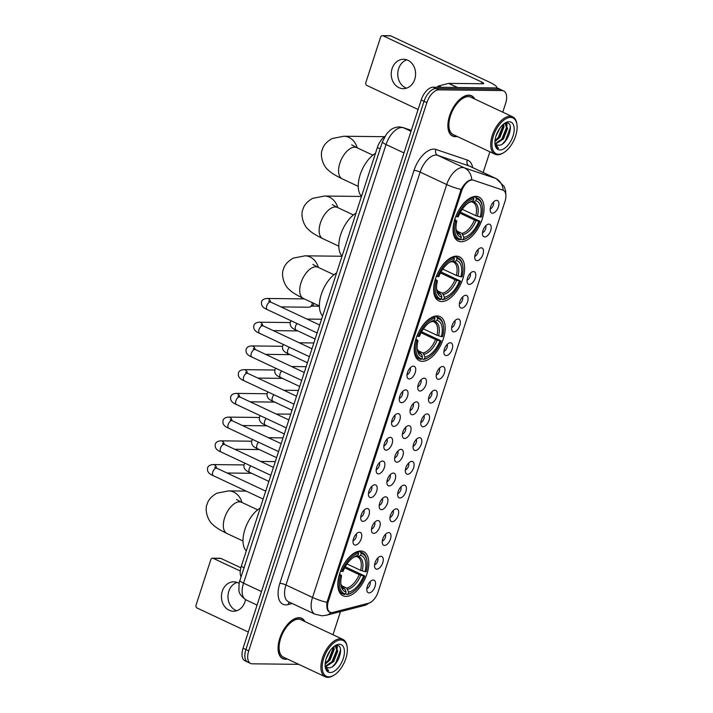<?xml version="1.0" encoding="UTF-8"?>
<svg xmlns="http://www.w3.org/2000/svg" width="713" height="713" viewBox="0 0 713 713"><rect width="100%" height="100%" fill="white"/><g stroke="black" fill="none" stroke-linecap="round" stroke-linejoin="round"><path stroke-width="1.07" d="M422.328 361.339A24.349 12.763 115.1 0 0 442.39 341.447A24.349 12.763 115.1 0 0 440.046 316.59A24.349 12.763 115.1 0 0 437.087 315.939A24.349 12.763 115.1 0 0 417.025 335.832A24.349 12.763 115.1 0 0 419.369 360.689A24.349 12.763 115.1 0 0 422.328 361.339M441.757 301.546A24.349 12.763 115.1 0 0 461.819 281.653A24.349 12.763 115.1 0 0 459.466 256.796A24.349 12.763 115.1 0 0 456.516 256.145A24.349 12.763 115.1 0 0 436.454 276.038A24.349 12.763 115.1 0 0 438.798 300.895A24.349 12.763 115.1 0 0 441.757 301.546M461.186 241.752A24.349 12.763 115.1 0 0 481.239 221.859A24.349 12.763 115.1 0 0 478.895 197.002A24.349 12.763 115.1 0 0 475.936 196.351A24.349 12.763 115.1 0 0 455.883 216.244A24.349 12.763 115.1 0 0 458.227 241.101A24.349 12.763 115.1 0 0 461.186 241.752M345.957 596.407A24.349 12.763 115.1 0 0 366.01 576.514A24.349 12.763 115.1 0 0 363.666 551.657A24.349 12.763 115.1 0 0 360.707 551.006A24.349 12.763 115.1 0 0 340.654 570.899A24.349 12.763 115.1 0 0 342.998 595.756A24.349 12.763 115.1 0 0 345.957 596.407M380.983 556.309A6.889 3.61 -64.9 0 1 382.747 562.78A6.889 3.61 -64.9 0 1 376.803 569.161A6.889 3.61 -64.9 0 1 374.967 567.976A6.889 3.61 -64.9 0 1 375.617 561.202A6.889 3.61 -64.9 0 1 380.403 556.372A6.889 3.61 -64.9 0 1 380.983 556.309M374.557 564.865A4.135 2.166 115.1 0 0 377.311 561.996A4.135 2.166 115.1 0 0 377.756 558.038M388.692 532.584A6.889 3.61 -64.9 0 1 390.457 539.055A6.889 3.61 -64.9 0 1 384.512 545.436A6.889 3.61 -64.9 0 1 382.676 544.242A6.889 3.61 -64.9 0 1 383.336 537.477A6.889 3.61 -64.9 0 1 388.113 532.647A6.889 3.61 -64.9 0 1 388.692 532.584M382.266 541.14A4.135 2.166 115.1 0 0 385.02 538.27A4.135 2.166 115.1 0 0 385.466 534.313M396.401 508.859A6.889 3.61 -64.9 0 1 398.166 515.321A6.889 3.61 -64.9 0 1 392.221 521.702A6.889 3.61 -64.9 0 1 390.385 520.517A6.889 3.61 -64.9 0 1 391.045 513.743A6.889 3.61 -64.9 0 1 395.822 508.913A6.889 3.61 -64.9 0 1 396.401 508.859M389.975 517.406A4.135 2.166 115.1 0 0 392.729 514.536A4.135 2.166 115.1 0 0 393.175 510.579M404.111 485.125A6.889 3.61 -64.9 0 1 405.875 491.596A6.889 3.61 -64.9 0 1 399.931 497.977A6.889 3.61 -64.9 0 1 398.095 496.783A6.889 3.61 -64.9 0 1 398.754 490.018A6.889 3.61 -64.9 0 1 403.531 485.188A6.889 3.61 -64.9 0 1 404.111 485.125M397.685 493.681A4.135 2.166 115.1 0 0 400.439 490.811A4.135 2.166 115.1 0 0 400.884 486.854M411.82 461.4A6.889 3.61 -64.9 0 1 413.593 467.862A6.889 3.61 -64.9 0 1 407.64 474.243A6.889 3.61 -64.9 0 1 405.804 473.058A6.889 3.61 -64.9 0 1 406.463 466.284A6.889 3.61 -64.9 0 1 411.241 461.454A6.889 3.61 -64.9 0 1 411.82 461.4M405.394 469.947A4.135 2.166 115.1 0 0 408.148 467.077A4.135 2.166 115.1 0 0 408.594 463.129M419.529 437.666A6.889 3.61 -64.9 0 1 421.303 444.137A6.889 3.61 -64.9 0 1 415.358 450.518A6.889 3.61 -64.9 0 1 413.513 449.324A6.889 3.61 -64.9 0 1 414.173 442.559A6.889 3.61 -64.9 0 1 418.95 437.729A6.889 3.61 -64.9 0 1 419.529 437.666M413.103 446.222A4.135 2.166 115.1 0 0 415.857 443.352A4.135 2.166 115.1 0 0 416.303 439.395M427.239 413.941A6.889 3.61 -64.9 0 1 429.012 420.412A6.889 3.61 -64.9 0 1 423.067 426.784A6.889 3.61 -64.9 0 1 421.223 425.599A6.889 3.61 -64.9 0 1 421.882 418.834A6.889 3.61 -64.9 0 1 426.659 413.995A6.889 3.61 -64.9 0 1 427.239 413.941M420.813 422.488A4.135 2.166 115.1 0 0 423.567 419.618A4.135 2.166 115.1 0 0 424.012 415.67M434.948 390.207A6.889 3.61 -64.9 0 1 436.721 396.678A6.889 3.61 -64.9 0 1 430.777 403.059A6.889 3.61 -64.9 0 1 428.941 401.865A6.889 3.61 -64.9 0 1 429.591 395.1A6.889 3.61 -64.9 0 1 434.377 390.269A6.889 3.61 -64.9 0 1 434.948 390.207M428.522 398.763A4.135 2.166 115.1 0 0 431.285 395.893A4.135 2.166 115.1 0 0 431.721 391.936M442.657 366.482A6.889 3.61 -64.9 0 1 444.431 372.952A6.889 3.61 -64.9 0 1 438.486 379.325A6.889 3.61 -64.9 0 1 436.65 378.14A6.889 3.61 -64.9 0 1 437.301 371.375A6.889 3.61 -64.9 0 1 442.087 366.535A6.889 3.61 -64.9 0 1 442.657 366.482M436.231 375.038A4.135 2.166 115.1 0 0 438.994 372.159A4.135 2.166 115.1 0 0 439.431 368.211M450.366 342.748A6.889 3.61 -64.9 0 1 452.14 349.218A6.889 3.61 -64.9 0 1 446.195 355.6A6.889 3.61 -64.9 0 1 444.359 354.406A6.889 3.61 -64.9 0 1 445.01 347.641A6.889 3.61 -64.9 0 1 449.796 342.81A6.889 3.61 -64.9 0 1 450.366 342.748M443.949 351.304A4.135 2.166 115.1 0 0 446.703 348.434A4.135 2.166 115.1 0 0 447.149 344.477M458.076 319.023A6.889 3.61 -64.9 0 1 459.849 325.493A6.889 3.61 -64.9 0 1 453.905 331.866A6.889 3.61 -64.9 0 1 452.069 330.68A6.889 3.61 -64.9 0 1 452.719 323.916A6.889 3.61 -64.9 0 1 457.505 319.076A6.889 3.61 -64.9 0 1 458.076 319.023M451.659 327.579A4.135 2.166 115.1 0 0 454.413 324.7A4.135 2.166 115.1 0 0 454.858 320.752M465.794 295.289A6.889 3.61 -64.9 0 1 467.559 301.759A6.889 3.61 -64.9 0 1 461.614 308.141A6.889 3.61 -64.9 0 1 459.778 306.946A6.889 3.61 -64.9 0 1 460.429 300.182A6.889 3.61 -64.9 0 1 465.215 295.351A6.889 3.61 -64.9 0 1 465.794 295.289M459.368 303.845A4.135 2.166 115.1 0 0 462.122 300.975A4.135 2.166 115.1 0 0 462.568 297.018M473.503 271.564A6.889 3.61 -64.9 0 1 475.268 278.034A6.889 3.61 -64.9 0 1 469.323 284.407A6.889 3.61 -64.9 0 1 467.487 283.221A6.889 3.61 -64.9 0 1 468.147 276.457A6.889 3.61 -64.9 0 1 472.924 271.617A6.889 3.61 -64.9 0 1 473.503 271.564M467.077 280.12A4.135 2.166 115.1 0 0 469.831 277.241A4.135 2.166 115.1 0 0 470.277 273.293M481.213 247.83A6.889 3.61 -64.9 0 1 482.977 254.3A6.889 3.61 -64.9 0 1 477.033 260.682A6.889 3.61 -64.9 0 1 475.197 259.487A6.889 3.61 -64.9 0 1 475.856 252.723A6.889 3.61 -64.9 0 1 480.633 247.892A6.889 3.61 -64.9 0 1 481.213 247.83M474.787 256.386A4.135 2.166 115.1 0 0 477.541 253.516A4.135 2.166 115.1 0 0 477.986 249.559M488.922 224.105A6.889 3.61 -64.9 0 1 490.696 230.575A6.889 3.61 -64.9 0 1 484.742 236.957A6.889 3.61 -64.9 0 1 482.906 235.762A6.889 3.61 -64.9 0 1 483.566 228.998A6.889 3.61 -64.9 0 1 488.343 224.158A6.889 3.61 -64.9 0 1 488.922 224.105M482.496 232.661A4.135 2.166 115.1 0 0 485.25 229.782A4.135 2.166 115.1 0 0 485.696 225.834M496.631 200.371A6.889 3.61 -64.9 0 1 498.405 206.841A6.889 3.61 -64.9 0 1 492.451 213.223A6.889 3.61 -64.9 0 1 490.615 212.028A6.889 3.61 -64.9 0 1 491.275 205.264A6.889 3.61 -64.9 0 1 496.052 200.433A6.889 3.61 -64.9 0 1 496.631 200.371M490.205 208.927A4.135 2.166 115.1 0 0 492.959 206.057A4.135 2.166 115.1 0 0 493.405 202.1M373.264 580.043A6.889 3.61 -64.9 0 1 375.038 586.514A6.889 3.61 -64.9 0 1 369.093 592.895A6.889 3.61 -64.9 0 1 367.257 591.701A6.889 3.61 -64.9 0 1 367.908 584.936A6.889 3.61 -64.9 0 1 372.694 580.106A6.889 3.61 -64.9 0 1 373.264 580.043M366.847 588.599A4.135 2.166 115.1 0 0 369.601 585.73A4.135 2.166 115.1 0 0 370.047 581.772M377.935 520.552A6.889 3.61 -64.9 0 1 379.708 527.023A6.889 3.61 -64.9 0 1 373.755 533.395A6.889 3.61 -64.9 0 1 371.919 532.21A6.889 3.61 -64.9 0 1 372.578 525.445A6.889 3.61 -64.9 0 1 377.355 520.606A6.889 3.61 -64.9 0 1 377.935 520.552M371.509 529.108A4.135 2.166 115.1 0 0 374.263 526.23A4.135 2.166 115.1 0 0 374.708 522.281M385.644 496.818A6.889 3.61 -64.9 0 1 387.417 503.289A6.889 3.61 -64.9 0 1 381.473 509.67A6.889 3.61 -64.9 0 1 379.628 508.476A6.889 3.61 -64.9 0 1 380.287 501.711A6.889 3.61 -64.9 0 1 385.065 496.881A6.889 3.61 -64.9 0 1 385.644 496.818M379.218 505.374A4.135 2.166 115.1 0 0 381.972 502.505A4.135 2.166 115.1 0 0 382.418 498.547M393.353 473.093A6.889 3.61 -64.9 0 1 395.127 479.564A6.889 3.61 -64.9 0 1 389.182 485.945A6.889 3.61 -64.9 0 1 387.337 484.751A6.889 3.61 -64.9 0 1 387.997 477.986A6.889 3.61 -64.9 0 1 392.774 473.147A6.889 3.61 -64.9 0 1 393.353 473.093M386.927 481.649A4.135 2.166 115.1 0 0 389.681 478.771A4.135 2.166 115.1 0 0 390.127 474.822M401.062 449.359A6.889 3.61 -64.9 0 1 402.836 455.83A6.889 3.61 -64.9 0 1 396.891 462.211A6.889 3.61 -64.9 0 1 395.055 461.017A6.889 3.61 -64.9 0 1 395.706 454.252A6.889 3.61 -64.9 0 1 400.492 449.422A6.889 3.61 -64.9 0 1 401.062 449.359M394.637 457.915A4.135 2.166 115.1 0 0 397.399 455.046A4.135 2.166 115.1 0 0 397.836 451.088M408.772 425.634A6.889 3.61 -64.9 0 1 410.545 432.105A6.889 3.61 -64.9 0 1 404.601 438.486A6.889 3.61 -64.9 0 1 402.765 437.292A6.889 3.61 -64.9 0 1 403.415 430.527A6.889 3.61 -64.9 0 1 408.201 425.697A6.889 3.61 -64.9 0 1 408.772 425.634M402.346 434.19A4.135 2.166 115.1 0 0 405.109 431.312A4.135 2.166 115.1 0 0 405.545 427.363M416.481 401.9A6.889 3.61 -64.9 0 1 418.255 408.371A6.889 3.61 -64.9 0 1 412.31 414.752A6.889 3.61 -64.9 0 1 410.474 413.558A6.889 3.61 -64.9 0 1 411.125 406.793A6.889 3.61 -64.9 0 1 415.911 401.963A6.889 3.61 -64.9 0 1 416.481 401.9M410.064 410.456A4.135 2.166 115.1 0 0 412.818 407.586A4.135 2.166 115.1 0 0 413.264 403.629M424.19 378.175A6.889 3.61 -64.9 0 1 425.964 384.646A6.889 3.61 -64.9 0 1 420.019 391.027A6.889 3.61 -64.9 0 1 418.183 389.833A6.889 3.61 -64.9 0 1 418.834 383.068A6.889 3.61 -64.9 0 1 423.62 378.238A6.889 3.61 -64.9 0 1 424.19 378.175M417.773 386.731A4.135 2.166 115.1 0 0 420.527 383.861A4.135 2.166 115.1 0 0 420.973 379.904M359.468 532.246A6.889 3.61 -64.9 0 1 361.241 538.716A6.889 3.61 -64.9 0 1 355.297 545.097A6.889 3.61 -64.9 0 1 353.452 543.903A6.889 3.61 -64.9 0 1 354.111 537.139A6.889 3.61 -64.9 0 1 358.889 532.308A6.889 3.61 -64.9 0 1 359.468 532.246M353.042 540.802A4.135 2.166 115.1 0 0 355.796 537.932A4.135 2.166 115.1 0 0 356.242 533.975M367.177 508.512A6.889 3.61 -64.9 0 1 368.951 514.982A6.889 3.61 -64.9 0 1 363.006 521.363A6.889 3.61 -64.9 0 1 361.17 520.169A6.889 3.61 -64.9 0 1 361.821 513.405A6.889 3.61 -64.9 0 1 366.607 508.574A6.889 3.61 -64.9 0 1 367.177 508.512M360.751 517.068A4.135 2.166 115.1 0 0 363.514 514.198A4.135 2.166 115.1 0 0 363.951 510.241M374.886 484.787A6.889 3.61 -64.9 0 1 376.66 491.257A6.889 3.61 -64.9 0 1 370.715 497.638A6.889 3.61 -64.9 0 1 368.879 496.444A6.889 3.61 -64.9 0 1 369.53 489.679A6.889 3.61 -64.9 0 1 374.316 484.849A6.889 3.61 -64.9 0 1 374.886 484.787M368.461 493.343A4.135 2.166 115.1 0 0 371.223 490.473A4.135 2.166 115.1 0 0 371.66 486.516M382.596 461.053A6.889 3.61 -64.9 0 1 384.369 467.523A6.889 3.61 -64.9 0 1 378.425 473.904A6.889 3.61 -64.9 0 1 376.589 472.71A6.889 3.61 -64.9 0 1 377.239 465.945A6.889 3.61 -64.9 0 1 382.025 461.115A6.889 3.61 -64.9 0 1 382.596 461.053M376.179 469.609A4.135 2.166 115.1 0 0 378.933 466.739A4.135 2.166 115.1 0 0 379.378 462.782M390.305 437.327A6.889 3.61 -64.9 0 1 392.079 443.798A6.889 3.61 -64.9 0 1 386.134 450.179A6.889 3.61 -64.9 0 1 384.298 448.985A6.889 3.61 -64.9 0 1 384.949 442.22A6.889 3.61 -64.9 0 1 389.735 437.39A6.889 3.61 -64.9 0 1 390.305 437.327M383.888 445.883A4.135 2.166 115.1 0 0 386.642 443.014A4.135 2.166 115.1 0 0 387.088 439.056M398.023 413.593A6.889 3.61 -64.9 0 1 399.788 420.064A6.889 3.61 -64.9 0 1 393.843 426.445A6.889 3.61 -64.9 0 1 392.007 425.26A6.889 3.61 -64.9 0 1 392.658 418.486A6.889 3.61 -64.9 0 1 397.444 413.656A6.889 3.61 -64.9 0 1 398.023 413.593M391.597 422.149A4.135 2.166 115.1 0 0 394.351 419.28A4.135 2.166 115.1 0 0 394.797 415.322M405.733 389.868A6.889 3.61 -64.9 0 1 407.497 396.339A6.889 3.61 -64.9 0 1 401.553 402.72A6.889 3.61 -64.9 0 1 399.717 401.526A6.889 3.61 -64.9 0 1 400.376 394.761A6.889 3.61 -64.9 0 1 405.153 389.931A6.889 3.61 -64.9 0 1 405.733 389.868M399.307 398.424A4.135 2.166 115.1 0 0 402.061 395.555A4.135 2.166 115.1 0 0 402.506 391.597M413.442 366.134A6.889 3.61 -64.9 0 1 415.207 372.605A6.889 3.61 -64.9 0 1 409.262 378.986A6.889 3.61 -64.9 0 1 407.426 377.801A6.889 3.61 -64.9 0 1 408.086 371.027A6.889 3.61 -64.9 0 1 412.863 366.197A6.889 3.61 -64.9 0 1 413.442 366.134M407.016 374.69A4.135 2.166 115.1 0 0 409.77 371.821A4.135 2.166 115.1 0 0 410.216 367.863M332.9 612.414A12.406 6.497 -64.9 0 1 331.634 612.583A12.406 6.497 -64.9 0 1 330.128 612.244A12.406 6.497 -64.9 0 1 328.452 600.934L461.498 191.449A12.406 6.497 -64.9 0 1 473.352 180.157L502.897 190.13A12.406 6.497 -64.9 0 1 503.262 190.273A12.406 6.497 -64.9 0 1 504.938 201.583L378.122 591.879A12.406 6.497 -64.9 0 1 368.683 603.207L332.9 612.414M241.074 576.888A13.779 7.219 -64.9 0 1 241.252 566.416L377.355 147.529A13.779 7.219 -64.9 0 1 384.886 136.406M304.977 621.611A22.281 11.675 115.1 0 0 301.715 618.305A22.281 11.675 115.1 0 0 299.005 617.708A22.281 11.675 115.1 0 0 280.655 635.907A22.281 11.675 115.1 0 0 282.803 658.652A22.281 11.675 115.1 0 0 285.512 659.249A22.281 11.675 115.1 0 0 287.428 659.044M474.769 99.045A22.281 11.675 115.1 0 0 471.507 95.747A22.281 11.675 115.1 0 0 468.798 95.141A22.281 11.675 115.1 0 0 450.447 113.349A22.281 11.675 115.1 0 0 452.595 136.094A22.281 11.675 115.1 0 0 455.295 136.691A22.281 11.675 115.1 0 0 457.22 136.486M330.877 612.396L329.486 612.119M330.297 612.369C327.401 611.54 326.287 608.198 326.964 602.351L461.133 189.444C464.11 184.016 467.345 180.826 470.83 179.854L471.792 179.792A16.078 13.672 -71.4 0 0 464.252 167.805L495.669 178.41A18.378 9.626 -64.9 0 1 496.195 178.615L469.626 166.165A18.378 9.626 115.1 0 0 469.092 165.951L437.684 155.354A18.378 9.626 115.1 0 0 435.982 155.069A18.378 9.626 115.1 0 0 420.126 172.083L285.966 584.99A18.378 9.626 115.1 0 0 288.453 601.745L315.021 614.205A18.378 9.626 -64.9 0 1 312.535 597.449A16.078 3.173 18 0 0 326.964 602.351M502.772 112.173L505.579 103.528A13.779 7.219 115.1 0 0 503.708 90.952L498.039 88.296A13.779 7.219 115.1 0 0 496.364 87.931L433.094 87.191L435.928 88.519A13.779 7.219 115.1 0 0 424.039 101.282L245.896 649.543A13.779 7.219 115.1 0 0 247.759 662.11A13.779 7.219 115.1 0 1 245.896 649.543L424.039 101.282A13.779 7.219 115.1 0 1 435.928 88.519L499.207 89.259L435.928 88.519L438.762 89.847A13.779 7.219 115.1 0 0 426.873 102.61L248.73 650.871A13.779 7.219 115.1 0 0 250.593 663.438A13.779 7.219 115.1 0 0 252.268 663.812L298.747 664.347M500.874 89.624A13.779 7.219 115.1 0 0 499.207 89.259A13.779 7.219 115.1 0 1 500.874 89.624M332.98 634.73L340.493 611.611M483.164 172.51L489.893 151.798M503.708 90.952A13.779 7.219 115.1 0 0 502.041 90.587L438.762 89.847M433.094 87.191A13.779 7.219 115.1 0 0 421.205 99.954L243.062 648.215A13.779 7.219 115.1 0 0 244.924 660.782L250.593 663.438M236.725 610.729A14.697 12.183 90.7 0 1 228.811 591.291A14.697 12.183 90.7 0 1 237.055 582.405M239.167 583.403A14.697 12.183 -89.3 0 0 233.793 581.826A14.697 12.183 -89.3 0 0 222.287 591.211A14.697 12.183 -89.3 0 0 233.454 611.228A14.697 12.183 -89.3 0 0 244.96 601.843A14.697 12.183 -89.3 0 0 245.513 599.642M213.276 558.368A2.299 1.907 -89.3 0 0 212.608 558.208L220.326 558.297A2.299 1.907 90.7 0 1 220.994 558.457L213.276 558.368L240.263 571.015M240.851 567.762L220.994 558.457M212.608 558.208A2.299 1.907 -89.3 0 0 210.816 559.678L196.057 605.079A2.299 1.907 -89.3 0 0 197.136 608.055L248.311 632.039M340.761 639.989A19.759 10.347 115.1 0 0 323.711 658.277A19.759 10.347 115.1 0 0 328.791 676.824A19.759 10.347 115.1 0 0 333.934 675.211A19.759 10.347 115.1 0 0 347.151 647.012A19.759 10.347 115.1 0 0 340.761 639.989M347.151 647.012L347.017 646.147A20.677 10.829 115.1 0 0 342.837 639.356A20.677 10.829 115.1 0 0 340.324 638.803A20.677 10.829 115.1 0 0 323.301 655.693A20.677 10.829 115.1 0 0 325.288 676.797A20.677 10.829 115.1 0 0 327.802 677.35A20.677 10.829 115.1 0 0 333.185 675.666L333.934 675.211M342.837 639.356L301.038 619.757A20.677 10.829 115.1 0 0 298.524 619.205A20.677 10.829 115.1 0 0 281.492 636.094A20.677 10.829 115.1 0 0 283.48 657.199L325.288 676.797M304.674 621.469A22.05 11.551 115.1 0 0 301.617 618.51A22.05 11.551 115.1 0 0 298.943 617.921A22.05 11.551 115.1 0 0 280.779 635.934A22.05 11.551 115.1 0 0 282.901 658.447A22.05 11.551 115.1 0 0 285.574 659.035A22.05 11.551 115.1 0 0 287.125 658.901M330.297 650.434L326.135 658.794M333.88 646.602L334.21 649.427L330.146 659.864L325.146 664.204M333.221 647.154L333.327 649.017L329.254 659.445L325.217 663.277M334.843 645.951L335.787 646.201L337.757 651.085L333.684 661.521L325.868 666.539M335.324 646.031L336.866 650.675L332.802 661.103L325.556 666.102M325.128 665.229A11.488 6.016 115.1 0 0 327.044 667.466A11.488 6.016 115.1 0 0 328.443 667.778L326.991 667.439M330.181 672.546A15.16 7.941 115.1 0 0 343.265 658.509A15.16 7.941 115.1 0 0 339.37 644.276A15.16 7.941 115.1 0 0 335.466 645.488A15.16 7.941 115.1 0 0 325.288 667.208A15.16 7.941 115.1 0 0 330.181 672.546M328.443 667.778C337.454 669.026 345.502 644.971 336.964 645.541L335.431 645.746M325.11 666.111C325.583 668.821 326.786 670.407 328.711 670.897L325.155 666.013M340.413 649.124L340.44 650.461L335.618 663.215L332.828 666.334M336.518 645.541L336.83 647.074M336.857 649.641L332.08 661.548L329.682 664.302M333.31 647.983L328.533 659.89L326.135 662.635M336.892 645.532L337.329 648.01M358.603 551.229L360.778 552.254L361.206 553.448A21.871 11.461 115.1 0 1 367.026 561.086A21.871 11.461 115.1 0 1 366.206 571.71L365.011 571.692A19.759 10.347 115.1 0 0 360.555 555.427L358.318 556.63L356.188 556.363M347.026 563.974L360.6 570.338L365.011 571.692M345.235 566.826L364.806 575.988A21.871 11.461 115.1 0 1 352.391 592.307A21.871 11.461 115.1 0 1 348.024 594L348.675 592.013A19.759 10.347 115.1 0 0 363.621 575.979L359.2 574.616L344.7 567.815M341.34 585.596L346.652 588.082L348.675 592.013M260.236 507.995A25.267 13.244 115.1 0 0 244.942 529.367A25.267 13.244 115.1 0 0 246.279 550.926M358.202 552.219A22.789 11.943 115.1 0 0 340.627 571.086L341.848 571.425A21.871 11.461 115.1 0 1 358.63 553.413L358.202 552.219L357.061 551.684M367.026 561.086L366.901 560.222A22.789 11.943 115.1 0 0 362.293 552.744A22.789 11.943 115.1 0 0 360.778 552.254M348.024 594L347.035 594.526A22.789 11.943 115.1 0 0 351.643 592.761L352.391 592.307M347.035 594.526L345.511 593.804M358.63 553.413L357.988 555.4A19.759 10.347 115.1 0 0 354.174 556.898A19.759 10.347 115.1 0 0 343.042 571.434L341.848 571.425M360.555 555.427L361.206 553.448M363.621 575.979L364.806 575.988M355.742 556.603A17.673 9.26 115.1 0 0 353.3 557.468L357.988 555.4M360.6 570.338A16.996 8.904 115.1 0 0 357.685 556.978L356.856 556.675M339.228 575.364A22.789 11.943 115.1 0 0 342.953 594.009A22.789 11.943 115.1 0 0 344.468 594.499L345.457 593.965A21.871 11.461 115.1 0 1 340.457 575.703L339.156 575.338M340.457 575.703L341.652 575.721A19.759 10.347 115.1 0 0 340.957 585.106A19.759 10.347 115.1 0 0 346.099 591.986L345.457 593.965M339.548 574.018L341.652 575.721M346.099 591.986L345.128 589.277L342.65 587.387M434.975 316.162L437.149 317.187L437.577 318.381A21.871 11.461 115.1 0 1 443.406 326.019A21.871 11.461 115.1 0 1 442.577 336.643L441.392 336.625A19.759 10.347 115.1 0 0 436.935 320.36L434.698 321.563L432.568 321.296M423.406 328.907L436.971 335.27L441.392 336.625M421.615 331.759L441.187 340.921A21.871 11.461 115.1 0 1 428.771 357.24A21.871 11.461 115.1 0 1 424.404 358.933L425.046 356.946A19.759 10.347 115.1 0 0 440.001 340.912L435.581 339.548L421.08 332.748M417.72 350.529L423.032 353.015L425.046 356.946M336.607 272.927A25.267 13.244 115.1 0 0 321.313 294.3A25.267 13.244 115.1 0 0 322.659 315.859M434.582 317.151A22.789 11.943 115.1 0 0 416.998 336.019L418.228 336.358A21.871 11.461 115.1 0 1 435.01 318.346L434.582 317.151L433.442 316.617M443.406 326.019L443.272 325.164A22.789 11.943 115.1 0 0 438.673 317.677A22.789 11.943 115.1 0 0 437.149 317.187M424.404 358.933L423.415 359.459A22.789 11.943 115.1 0 0 428.023 357.694L428.771 357.24M423.415 359.459L421.882 358.737M435.01 318.346L434.369 320.333A19.759 10.347 115.1 0 0 430.554 321.839A19.759 10.347 115.1 0 0 419.413 336.367L418.228 336.358M436.935 320.36L437.577 318.381M440.001 340.912L441.187 340.921M432.123 321.536A17.673 9.26 115.1 0 0 429.681 322.401L434.369 320.333M436.971 335.27A16.996 8.904 115.1 0 0 434.065 321.911L433.237 321.608M415.608 340.297A22.789 11.943 115.1 0 0 419.324 358.942A22.789 11.943 115.1 0 0 420.848 359.432L421.838 358.897A21.871 11.461 115.1 0 1 416.838 340.636L415.536 340.27M416.838 340.636L418.023 340.654A19.759 10.347 115.1 0 0 417.328 350.038A19.759 10.347 115.1 0 0 422.479 356.919L421.838 358.897M415.92 338.96L418.023 340.654M422.479 356.919L421.508 354.209L419.03 352.32M454.404 256.368L456.578 257.393L457.006 258.587A21.871 11.461 115.1 0 1 462.835 266.225A21.871 11.461 115.1 0 1 462.006 276.849L460.821 276.831A19.759 10.347 115.1 0 0 456.365 260.566L454.119 261.769L451.997 261.502M442.835 269.113L456.4 275.476L460.821 276.831M441.044 271.965L460.616 281.127A21.871 11.461 115.1 0 1 448.201 297.446A21.871 11.461 115.1 0 1 443.834 299.139L444.475 297.152A19.759 10.347 115.1 0 0 459.422 281.118L455.01 279.754L440.509 272.954M437.149 290.735L442.461 293.221L444.475 297.152M356.037 213.134A25.267 13.244 115.1 0 0 340.743 234.506A25.267 13.244 115.1 0 0 342.088 256.065M454.012 257.357A22.789 11.943 115.1 0 0 436.427 276.225L437.657 276.564A21.871 11.461 115.1 0 1 454.439 258.552L454.012 257.357L452.871 256.823M462.835 266.225L462.701 265.361A22.789 11.943 115.1 0 0 458.103 257.883A22.789 11.943 115.1 0 0 456.578 257.393M443.834 299.139L442.844 299.665A22.789 11.943 115.1 0 0 447.452 297.9L448.201 297.446M442.844 299.665L441.311 298.943M454.439 258.552L453.798 260.539A19.759 10.347 115.1 0 0 449.983 262.036A19.759 10.347 115.1 0 0 438.843 276.573L437.657 276.564M456.365 260.566L457.006 258.587M459.422 281.118L460.616 281.127M451.552 261.742A17.673 9.26 115.1 0 0 449.11 262.607L453.798 260.539M456.4 275.476A16.996 8.904 115.1 0 0 453.495 262.117L452.666 261.814M435.037 280.503A22.789 11.943 115.1 0 0 438.753 299.148A22.789 11.943 115.1 0 0 440.277 299.638L441.258 299.103A21.871 11.461 115.1 0 1 436.267 280.842L434.966 280.476M436.267 280.842L437.452 280.86A19.759 10.347 115.1 0 0 436.757 290.244A19.759 10.347 115.1 0 0 441.908 297.125L441.258 299.103M435.349 279.166L437.452 280.86M441.908 297.125L440.937 294.416L438.459 292.526M473.833 196.574L476.008 197.599L476.436 198.793A21.871 11.461 115.1 0 1 482.264 206.431A21.871 11.461 115.1 0 1 481.435 217.046L480.241 217.037A19.759 10.347 115.1 0 0 475.794 200.772L473.548 201.975L471.427 201.708M462.265 209.319L475.829 215.674L480.241 217.037M460.473 212.171L480.045 221.333A21.871 11.461 115.1 0 1 467.63 237.652A21.871 11.461 115.1 0 1 463.263 239.345L463.905 237.358A19.759 10.347 115.1 0 0 478.851 221.324L474.439 219.96L459.93 213.16M456.57 230.932L461.89 233.427L463.905 237.358M375.466 153.34A25.267 13.244 115.1 0 0 360.172 174.712A25.267 13.244 115.1 0 0 361.518 196.271M473.441 197.563A22.789 11.943 115.1 0 0 455.857 216.431L457.086 216.77A21.871 11.461 115.1 0 1 473.869 198.758L473.441 197.563L472.291 197.029M482.264 206.431L482.131 205.567A22.789 11.943 115.1 0 0 477.523 198.089A22.789 11.943 115.1 0 0 476.008 197.599M463.263 239.345L462.274 239.871A22.789 11.943 115.1 0 0 466.881 238.097L467.63 237.652M462.274 239.871L460.741 239.149M473.869 198.758L473.218 200.745A19.759 10.347 115.1 0 0 469.412 202.242A19.759 10.347 115.1 0 0 458.272 216.779L457.086 216.77M475.794 200.772L476.436 198.793M478.851 221.324L480.045 221.333M470.981 201.948A17.673 9.26 115.1 0 0 468.539 202.813L473.218 200.745M475.829 215.674A16.996 8.904 115.1 0 0 472.915 202.323L472.095 202.02M454.466 220.709A22.789 11.943 115.1 0 0 458.183 239.354A22.789 11.943 115.1 0 0 459.698 239.844L460.687 239.31A21.871 11.461 115.1 0 1 455.696 221.048L454.395 220.673M455.696 221.048L456.881 221.066A19.759 10.347 115.1 0 0 456.186 230.451A19.759 10.347 115.1 0 0 461.338 237.331L460.687 239.31M454.778 219.363L456.881 221.066M461.338 237.331L460.366 234.622L457.889 232.732M312.169 302.57A4.135 3.422 90.7 0 1 311.955 304.585A4.135 3.422 90.7 0 1 309.995 306.946A4.135 3.422 90.7 0 1 308.72 307.223L281.011 306.902M313.809 303.337A2.986 2.478 90.7 0 1 313.64 304.201A2.986 2.478 90.7 0 1 312.223 305.904L309.995 306.946M406.508 88.171A14.697 12.183 90.7 0 1 398.603 68.733A14.697 12.183 90.7 0 1 406.838 59.847M392.079 68.653A14.697 12.183 -89.3 0 0 403.237 88.67A14.697 12.183 -89.3 0 0 414.752 79.286A14.697 12.183 -89.3 0 0 403.585 59.268A14.697 12.183 -89.3 0 0 392.079 68.653M496.747 87.949A18.378 3.627 18 0 0 496.818 87.788A18.378 3.627 18 0 0 489.635 82.236L390.786 35.891L383.068 35.802L481.917 82.138A4.59 0.909 -162 0 1 483.717 83.528A4.59 0.909 -162 0 1 482.888 83.769L448.789 83.376L457.541 87.476M383.068 35.802A2.299 1.907 -89.3 0 0 382.4 35.65L390.118 35.739A2.299 1.907 90.7 0 1 390.786 35.891M382.4 35.65A2.299 1.907 -89.3 0 0 380.599 37.121L365.849 82.521A2.299 1.907 -89.3 0 0 366.928 85.489L418.103 109.481M437.194 87.244A2.299 1.203 -64.9 0 1 438.575 85.979L448.557 83.403A2.299 1.203 -64.9 0 1 448.789 83.376M510.553 117.431A19.759 10.347 115.1 0 0 493.503 135.72A19.759 10.347 115.1 0 0 498.583 154.266A19.759 10.347 115.1 0 0 503.717 152.653A19.759 10.347 115.1 0 0 516.943 124.445A19.759 10.347 115.1 0 0 510.553 117.431M516.943 124.445L516.809 123.59A20.677 10.829 115.1 0 0 512.629 116.798A20.677 10.829 115.1 0 0 510.116 116.237A20.677 10.829 115.1 0 0 493.093 133.135A20.677 10.829 115.1 0 0 495.08 154.231A20.677 10.829 115.1 0 0 497.594 154.792A20.677 10.829 115.1 0 0 502.968 153.099L503.717 152.653M512.629 116.798L470.821 97.2A20.677 10.829 115.1 0 0 468.307 96.647A20.677 10.829 115.1 0 0 451.284 113.536A20.677 10.829 115.1 0 0 453.272 134.632L495.08 154.231M474.466 98.902A22.05 11.551 115.1 0 0 471.409 95.952A22.05 11.551 115.1 0 0 468.726 95.355A22.05 11.551 115.1 0 0 450.563 113.376A22.05 11.551 115.1 0 0 452.693 135.88A22.05 11.551 115.1 0 0 455.366 136.477A22.05 11.551 115.1 0 0 456.917 136.343M500.089 127.877L495.918 136.236M503.663 124.035L504.002 126.869L499.929 137.297L494.938 141.646M503.013 124.597L503.12 126.451L499.047 136.887L495 140.711M504.635 123.394L505.57 123.634L507.54 128.527L503.476 138.964L495.66 143.973M505.107 123.474L506.658 128.117L502.585 138.545L495.348 143.545M494.911 142.671A11.488 6.016 115.1 0 0 496.836 144.908A11.488 6.016 115.1 0 0 498.235 145.22L496.774 144.882M499.973 149.98A15.16 7.941 115.1 0 0 513.048 135.942A15.16 7.941 115.1 0 0 509.153 121.709A15.16 7.941 115.1 0 0 505.259 122.921A15.16 7.941 115.1 0 0 495.072 144.65A15.16 7.941 115.1 0 0 499.973 149.98M498.235 145.22C507.246 146.459 515.294 122.413 506.756 122.975L505.223 123.189M494.902 143.554C495.375 146.254 496.578 147.849 498.503 148.34L494.947 143.447M497.71 148.063L498.503 148.34L497.71 148.063M510.196 126.566L510.232 127.903L505.41 140.657L502.612 143.768M506.31 122.984L506.622 124.517M506.649 127.083L501.872 138.99L499.465 141.744M503.102 125.417L498.325 137.333L495.927 140.078M506.676 122.975L507.121 125.452M461.498 191.449L460.473 190.977M328.452 600.934L327.427 600.453M244.051 567.726L241.252 566.416M380.154 148.839L377.355 147.529M292.205 603.51L288.088 604.571A22.968 12.032 -64.9 0 1 279.853 583.296L414.012 170.389A4.59 0.909 -162 0 1 420.126 172.083L446.695 184.542A18.378 9.626 -64.9 0 1 462.55 167.528A18.378 9.626 -64.9 0 1 464.252 167.805L437.684 155.354A4.59 3.904 108.6 0 1 435.955 149.48L467.371 160.077A22.968 12.032 -64.9 0 1 472.621 167.564M414.012 170.389A22.968 12.032 -64.9 0 1 433.834 149.124A22.968 12.032 -64.9 0 1 435.955 149.48M315.021 614.205L321.946 615.782L326.376 615.248A16.078 12.567 -104.4 0 0 331.073 612.529M461.133 189.444A16.078 3.173 -162 0 1 446.695 184.542L312.535 597.449L285.966 584.99A4.59 0.909 -162 0 0 279.853 583.296M503.191 190.246A16.078 13.672 -71.4 0 0 495.669 178.41L469.092 165.951A4.59 3.904 108.6 0 1 467.371 160.077M371.17 602.013L364.405 605.462A16.078 12.567 -104.4 0 0 368.585 603.234M426.873 102.61L421.205 99.954M248.73 650.871L243.062 648.215M502.041 90.587L496.364 87.931M288.088 604.571A4.59 3.592 75.6 0 1 289.505 602.244M411.303 130.399L403.611 127.805A18.378 9.626 115.1 0 0 401.909 127.52A18.378 9.626 115.1 0 0 386.054 144.534L243.534 583.145A18.378 9.626 115.1 0 0 246.03 599.9C241.021 596.389 238.659 592.975 238.944 589.66C238.953 584.09 239.292 580.988 239.942 580.364L382.453 141.753A9.189 1.809 -162 0 0 386.054 144.534L403.986 152.939M261.475 591.549L243.534 583.145A9.189 1.809 -162 0 1 239.942 580.364M411.018 131.281L403.611 127.805A9.189 7.816 -71.4 0 0 402.907 127.52L411.321 130.363M243.008 541.015L226.975 533.502A17.228 9.028 -64.9 0 1 224.64 517.79A17.228 9.028 -64.9 0 1 239.506 501.836A17.228 9.028 -64.9 0 1 241.6 502.3L236.475 499.483M226.975 533.502C219.809 529.982 215.174 527.059 213.062 524.75C207.278 520.463 204.595 509.02 207.118 504.243C208.151 500.071 211.404 496.382 216.859 493.191L228.659 490.892A17.228 14.278 90.7 0 1 241.965 502.478M346.652 588.082A16.996 8.904 115.1 0 0 359.2 574.616M362.231 570.926A17.673 9.26 115.1 0 0 358.318 556.63M347.703 589.303A17.673 9.26 115.1 0 0 360.84 575.213M340.832 584.072A17.673 9.26 115.1 0 0 345.128 589.277M340.823 584.045L343.256 587.753A16.996 8.904 115.1 0 0 344.085 588.056M319.379 305.948L303.355 298.435A17.228 9.028 -64.9 0 1 301.02 282.722A17.228 9.028 -64.9 0 1 315.886 266.778A17.228 9.028 -64.9 0 1 317.98 267.241L312.855 264.416M303.355 298.435C296.189 294.915 291.555 292 289.442 289.683C283.658 285.396 280.975 273.952 283.498 269.175C284.532 265.004 287.776 261.323 293.239 258.133L305.039 255.824A17.228 14.278 90.7 0 1 318.346 267.411M423.032 353.015A16.996 8.904 115.1 0 0 435.581 339.548M438.602 335.859A17.673 9.26 115.1 0 0 434.698 321.563M424.075 354.236A17.673 9.26 115.1 0 0 437.212 340.146M417.203 349.005A17.673 9.26 115.1 0 0 421.508 354.209M417.203 348.987L419.636 352.694A16.996 8.904 115.1 0 0 420.456 352.988M338.809 246.154L322.784 238.641A17.228 9.028 -64.9 0 1 320.449 222.928A17.228 9.028 -64.9 0 1 335.315 206.975A17.228 9.028 -64.9 0 1 337.401 207.438L332.285 204.622M322.784 238.641C315.618 235.121 310.984 232.206 308.872 229.889C303.087 225.602 300.405 214.158 302.927 209.381C303.961 205.21 307.205 201.521 312.668 198.339L324.468 196.03A17.228 14.278 90.7 0 1 337.775 207.617M442.461 293.221A16.996 8.904 115.1 0 0 455.01 279.754M458.031 276.065A17.673 9.26 115.1 0 0 454.119 261.769M443.504 294.442A17.673 9.26 115.1 0 0 456.641 280.352M436.632 289.211A17.673 9.26 115.1 0 0 440.937 294.416M436.632 289.184L439.065 292.891A16.996 8.904 115.1 0 0 439.885 293.195M358.238 186.36L342.204 178.847A17.228 9.028 -64.9 0 1 339.878 163.134A17.228 9.028 -64.9 0 1 354.735 147.181A17.228 9.028 -64.9 0 1 356.83 147.644L351.714 144.828M342.204 178.847C335.048 175.327 330.404 172.403 328.301 170.095C322.508 165.808 319.834 154.364 322.356 149.587C323.39 145.407 326.634 141.727 332.098 138.536L343.898 136.236A17.228 14.278 90.7 0 1 357.204 147.823M461.89 233.427A16.996 8.904 115.1 0 0 474.439 219.96M477.46 216.271A17.673 9.26 115.1 0 0 473.548 201.975M462.933 234.648A17.673 9.26 115.1 0 0 476.07 220.549M459.315 233.401A16.996 8.904 115.1 0 1 458.486 233.098L456.062 229.39A17.673 9.26 115.1 0 0 460.366 234.622M263.133 499.055L213.339 475.714A4.135 2.166 -64.9 0 1 212.866 471.703A4.135 2.166 -64.9 0 1 216.351 468.12A4.135 2.166 -64.9 0 1 216.85 468.227L214.791 467.06L215.486 468.334M213.339 475.714C207.216 473.28 207.153 470.117 207.67 467.639C208.401 465.758 210.246 464.742 213.205 464.573A4.135 3.422 90.7 0 1 216.538 468.085M270.842 475.33L221.048 451.989A4.135 2.166 -64.9 0 1 220.575 447.969A4.135 2.166 -64.9 0 1 224.06 444.386A4.135 2.166 -64.9 0 1 224.559 444.502L222.501 443.334L223.196 444.609M221.048 451.989C214.925 449.546 214.863 446.391 215.379 443.914C216.11 442.033 217.955 441.008 220.914 440.848A4.135 3.422 90.7 0 1 224.256 444.351M278.56 451.596L228.757 428.255A4.135 2.166 -64.9 0 1 228.285 424.244A4.135 2.166 -64.9 0 1 231.77 420.661A4.135 2.166 -64.9 0 1 232.269 420.768L230.21 419.601L230.905 420.875M228.757 428.255C222.634 425.821 222.572 422.657 223.089 420.189C223.82 418.308 225.664 417.283 228.623 417.114A4.135 3.422 90.7 0 1 231.966 420.625M286.269 427.871L236.475 404.529A4.135 2.166 -64.9 0 1 235.994 400.51A4.135 2.166 -64.9 0 1 239.479 396.927A4.135 2.166 -64.9 0 1 239.978 397.043L237.919 395.875L238.614 397.15M236.475 404.529C230.344 402.087 230.281 398.932 230.798 396.455C231.529 394.574 233.374 393.549 236.333 393.389A4.135 3.422 90.7 0 1 239.675 396.891M293.979 404.137L244.185 380.795A4.135 2.166 -64.9 0 1 243.703 376.785A4.135 2.166 -64.9 0 1 247.188 373.202A4.135 2.166 -64.9 0 1 247.687 373.309L245.629 372.141L246.324 373.416M244.185 380.795C238.053 378.362 237.999 375.198 238.507 372.73C239.238 370.849 241.083 369.824 244.042 369.655A4.135 3.422 90.7 0 1 247.384 373.166M301.688 380.412L251.894 357.07A4.135 2.166 -64.9 0 1 251.413 353.06A4.135 2.166 -64.9 0 1 254.898 349.468A4.135 2.166 -64.9 0 1 255.406 349.584L253.338 348.416L254.042 349.691M251.894 357.07C245.771 354.628 245.709 351.473 246.217 348.996C246.948 347.115 248.801 346.09 251.751 345.93A4.135 3.422 90.7 0 1 255.094 349.432M309.397 356.678L259.603 333.336A4.135 2.166 -64.9 0 1 259.122 329.326A4.135 2.166 -64.9 0 1 262.607 325.743A4.135 2.166 -64.9 0 1 263.115 325.85L261.056 324.682L261.751 325.957M259.603 333.336C253.48 330.903 253.418 327.739 253.926 325.271C254.666 323.39 256.511 322.365 259.461 322.196A4.135 3.422 90.7 0 1 262.803 325.707M317.107 332.953L267.313 309.611A4.135 2.166 -64.9 0 1 266.831 305.601A4.135 2.166 -64.9 0 1 270.316 302.009A4.135 2.166 -64.9 0 1 270.824 302.125L268.765 300.957L269.461 302.232M267.313 309.611C261.19 307.169 261.127 304.014 261.635 301.537C262.375 299.656 264.22 298.631 267.17 298.471A4.135 3.422 90.7 0 1 270.512 301.973M268.872 481.4L249.808 472.461A4.135 2.166 -64.9 0 1 249.327 468.441A4.135 2.166 -64.9 0 1 250.833 465.945M276.582 457.666L257.518 448.727A4.135 2.166 -64.9 0 1 257.036 444.716A4.135 2.166 -64.9 0 1 258.543 442.212M284.291 433.941L265.227 425.001A4.135 2.166 -64.9 0 1 264.746 420.982A4.135 2.166 -64.9 0 1 266.252 418.486M292 410.207L272.936 401.267A4.135 2.166 -64.9 0 1 272.455 397.257A4.135 2.166 -64.9 0 1 273.961 394.752M299.718 386.482L280.646 377.542A4.135 2.166 -64.9 0 1 280.164 373.523A4.135 2.166 -64.9 0 1 281.671 371.027M307.428 362.748L288.355 353.808A4.135 2.166 -64.9 0 1 287.874 349.798A4.135 2.166 -64.9 0 1 289.38 347.302M315.137 339.023L296.064 330.083A4.135 2.166 -64.9 0 1 295.592 326.064A4.135 2.166 -64.9 0 1 297.089 323.568M481.917 82.138L481.391 83.76M457.229 87.476L448.557 83.403M438.575 85.979L441.374 87.289M330.128 612.244L328.675 611.567M505.882 195.701L505.66 191.048L504.162 186.476L496.195 178.615M326.376 615.248L364.405 605.462M382.453 141.753L386.58 133.91L390.1 130.283C390.225 130.292 392.845 127.333 399.227 126.905L402.907 127.52M246.03 599.9L257.072 605.079M281.385 657.734L282.901 658.447M335.074 645.862L335.787 646.201M300.102 617.806L301.617 618.51M228.659 490.892L246.145 491.097M358.933 551.167L362.293 552.744M339.584 592.432L342.953 594.009M257.634 509.822L241.6 502.3M305.039 255.824L342.026 256.252M435.304 316.1L438.673 317.677M415.964 357.365L419.324 358.942M334.005 274.755L317.98 267.241M324.468 196.03L361.455 196.458M454.734 256.306L458.103 257.883M435.393 297.571L438.753 299.148M353.434 214.961L337.401 207.438M343.898 136.236L384.476 136.709M474.163 196.512L477.523 198.089M454.823 237.777L458.183 239.354M372.863 155.167L356.83 147.644M213.205 464.573L243.953 464.929M265.708 491.132L216.85 468.227M227.046 473.004L251.582 473.289M220.914 440.848L251.662 441.204M273.418 467.398L224.559 444.502M234.755 449.279L259.291 449.564M228.623 417.114L259.372 417.47M281.127 443.673L232.269 420.768M242.465 425.545L267.001 425.83M236.333 393.389L267.081 393.745M288.845 419.939L239.978 397.043M250.174 401.82L274.71 402.105M244.042 369.655L274.79 370.011M296.555 396.214L247.687 373.309M257.883 378.086L282.428 378.371M251.751 345.93L282.5 346.286M304.264 372.489L255.406 349.584M265.592 354.361L290.138 354.646M259.461 322.196L290.218 322.552M311.973 348.755L263.115 325.85M273.302 330.627L297.847 330.912M267.17 298.471L304.344 298.899M319.682 325.03L270.824 302.125M319.388 306.198L311.777 306.109M244.871 463.147L244.131 464.386C243.614 466.863 243.677 470.019 249.808 472.461M260.717 461.445L275.298 461.614M252.58 439.422L251.841 440.652C251.333 443.13 251.386 446.293 257.518 448.727M268.427 437.72L283.008 437.889M260.29 415.688L259.55 416.927C259.042 419.404 259.104 422.559 265.227 425.001M276.136 413.986L290.726 414.155M267.999 391.963L267.259 393.193C266.751 395.67 266.814 398.834 272.936 401.267M283.845 390.261L298.435 390.43M275.708 368.229L274.968 369.468C274.46 371.945 274.523 375.1 280.646 377.542M291.555 366.527L306.144 366.696M283.418 344.504L282.678 345.743C282.17 348.211 282.232 351.375 288.355 353.808M299.264 342.801L313.854 342.971M291.127 320.77L290.387 322.009C289.879 324.486 289.941 327.641 296.064 330.083M306.973 319.067L321.563 319.237M451.177 135.176L452.693 135.88M504.866 123.304L505.57 123.634M469.894 95.239L471.409 95.952"/></g></svg>

